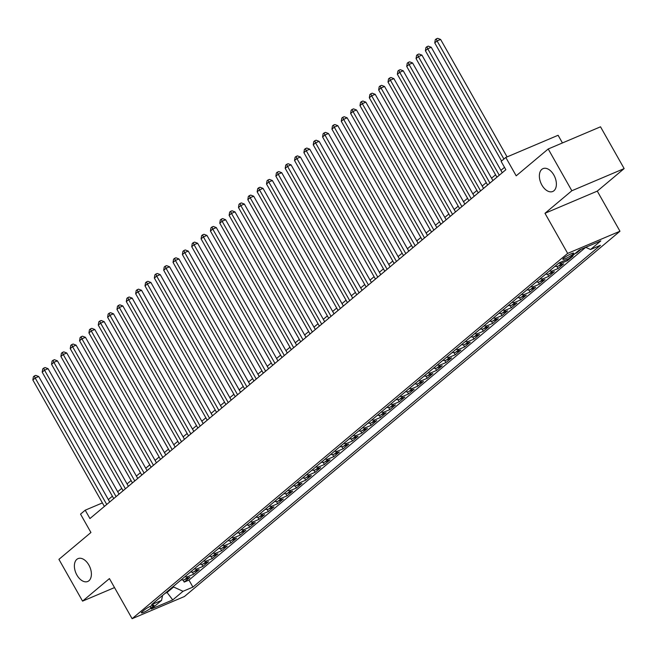 <?xml version="1.0" encoding="UTF-8"?>
<svg xmlns="http://www.w3.org/2000/svg" width="657" height="657" viewBox="0 0 657 657"><rect width="100%" height="100%" fill="white"/><g stroke="black" fill="none" stroke-linecap="round" stroke-linejoin="round"><path stroke-width="0.99" d="M541.894 185.077A12.417 7.597 67 0 1 543.027 168.627A12.417 7.597 67 0 1 553.859 175.041A12.417 7.597 67 0 1 552.726 191.491A12.417 7.597 67 0 1 541.894 185.077M76.91 575.064A12.417 7.597 67 0 1 78.043 558.614A12.417 7.597 67 0 1 88.867 565.028A12.417 7.597 67 0 1 87.734 581.478A12.417 7.597 67 0 1 76.91 575.064M563.722 258.168A6.209 0.903 150.5 0 0 562.835 259.31A6.209 0.903 150.5 0 0 566.901 257.996A6.209 0.903 150.5 0 0 572.764 254.333A6.209 0.903 150.5 0 0 573.651 253.191A6.209 0.903 150.5 0 0 569.594 254.505A6.209 0.903 150.5 0 0 563.722 258.168M562.441 142.947L558.105 135.276L505.8 157.45L501.127 161.367L505.849 169.72L89.935 518.554L85.205 510.202L80.532 514.119L90.937 532.499L58.925 559.353L82.56 601.122L114.515 587.58M624.15 168.586L600.514 126.809L548.209 148.983L571.845 190.752L544.973 213.295L567.664 253.397L619.97 231.223L597.279 191.121L624.15 168.586L571.845 190.752M567.664 253.397L132.114 618.689L184.42 596.523L619.97 231.223M181.168 579.844A7.761 6.036 50 0 0 184.674 579.573L189.832 577.388L184.223 582.086L183.024 579.967M184.904 576.706A7.761 6.036 50 0 0 188.411 576.435L193.569 574.251L192.37 572.132M193.569 574.251L199.178 569.545L194.02 571.73A7.761 6.036 50 0 1 190.514 572.001M199.859 564.166A7.761 6.036 50 0 0 203.366 563.895L208.524 561.71L202.914 566.408L201.715 564.289M209.205 556.323A7.761 6.036 50 0 0 212.712 556.052L217.869 553.867L212.26 558.573L211.061 556.454M218.551 548.488A7.761 6.036 50 0 0 222.058 548.217L227.215 546.033L221.606 550.73L220.407 548.611M227.897 540.645A7.761 6.036 50 0 0 231.404 540.374L236.561 538.19L230.952 542.896L229.753 540.777M237.243 532.811A7.761 6.036 50 0 0 240.749 532.54L245.907 530.347L240.306 535.053L239.107 532.934M246.589 524.968A7.761 6.036 50 0 0 250.095 524.697L255.253 522.512L249.652 527.218L248.453 525.099M255.934 517.133A7.761 6.036 50 0 0 259.441 516.862L264.607 514.669L258.998 519.375L257.799 517.256M265.288 509.29A7.761 6.036 50 0 0 268.787 509.019L273.953 506.834L268.343 511.54L267.144 509.421M274.634 501.455A7.761 6.036 50 0 0 278.133 501.184L283.298 498.992L277.689 503.697L276.49 501.578M283.98 493.612A7.761 6.036 50 0 0 287.479 493.341L292.644 491.157L287.035 495.863L285.836 493.744M293.326 485.769A7.761 6.036 50 0 0 296.833 485.507L301.99 483.314L296.381 488.02L295.182 485.901M302.672 477.935A7.761 6.036 50 0 0 306.178 477.664L311.336 475.479L305.727 480.185L304.528 478.066M312.018 470.092A7.761 6.036 50 0 0 315.524 469.829L320.682 467.636L315.073 472.342L313.874 470.223M321.363 462.257A7.761 6.036 50 0 0 324.87 461.986L330.028 459.801L324.418 464.507L323.219 462.388M330.709 454.414A7.761 6.036 50 0 0 334.216 454.151L339.373 451.959L333.764 456.664L332.565 454.545M340.055 446.579A7.761 6.036 50 0 0 343.562 446.308L348.719 444.124L343.11 448.83L341.911 446.711M349.401 438.736A7.761 6.036 50 0 0 352.908 438.474L358.065 436.281L352.456 440.987L351.257 438.868M358.747 430.902A7.761 6.036 50 0 0 362.253 430.631L367.411 428.446L361.81 433.144L360.611 431.025M368.092 423.059A7.761 6.036 50 0 0 371.599 422.796L376.757 420.603L371.156 425.309L369.957 423.19M377.447 415.224A7.761 6.036 50 0 0 380.945 414.953L386.111 412.768L380.502 417.466L379.303 415.347M386.792 407.381A7.761 6.036 50 0 0 390.291 407.118L395.457 404.926L389.847 409.631L388.648 407.512M396.138 399.546A7.761 6.036 50 0 0 399.637 399.275L404.802 397.091L399.193 401.788L397.994 399.67M405.484 391.703A7.761 6.036 50 0 0 408.983 391.441L414.148 389.248L408.539 393.954L407.34 391.835M414.83 383.869A7.761 6.036 50 0 0 418.337 383.598L423.494 381.413L417.885 386.111L416.686 383.992M424.176 376.026A7.761 6.036 50 0 0 427.682 375.755L432.84 373.57L427.231 378.276L426.032 376.157M433.521 368.191A7.761 6.036 50 0 0 437.028 367.92L442.186 365.735L436.577 370.433L435.377 368.314M442.867 360.348A7.761 6.036 50 0 0 446.374 360.077L451.531 357.893L445.922 362.598L444.723 360.479M452.213 352.513A7.761 6.036 50 0 0 455.72 352.242L460.877 350.058L455.268 354.755L454.069 352.637M461.559 344.67A7.761 6.036 50 0 0 465.066 344.399L470.223 342.215L464.614 346.921L463.415 344.802M470.905 336.836A7.761 6.036 50 0 0 474.411 336.565L479.569 334.38L473.96 339.078L472.761 336.959M480.251 328.993A7.761 6.036 50 0 0 483.757 328.722L488.915 326.537L483.314 331.243L482.115 329.124M489.596 321.158A7.761 6.036 50 0 0 493.103 320.887L498.261 318.702L492.66 323.4L491.461 321.281M498.95 313.315A7.761 6.036 50 0 0 502.449 313.044L507.615 310.86L502.005 315.565L500.806 313.446M508.296 305.48A7.761 6.036 50 0 0 511.795 305.209L516.96 303.025L511.351 307.722L510.152 305.604M517.642 297.637A7.761 6.036 50 0 0 521.141 297.366L526.306 295.182L520.697 299.888L519.498 297.769M526.988 289.803A7.761 6.036 50 0 0 530.486 289.532L535.652 287.339L530.043 292.045L528.844 289.926M536.334 281.96A7.761 6.036 50 0 0 539.84 281.689L544.998 279.504L539.389 284.21L538.19 282.091M545.68 274.125A7.761 6.036 50 0 0 549.186 273.854L554.344 271.661L548.735 276.367L547.536 274.248M555.025 266.282A7.761 6.036 50 0 0 558.532 266.011L563.69 263.827L558.08 268.532L556.881 266.413M571.335 256.706L573.035 255.984L567.426 260.689L566.802 259.581M581.034 249.282L576.772 252.855L576.501 252.37M151.003 608.012L153.065 606.288A6.02 0.879 150.5 0 0 153.919 605.179A6.02 0.879 150.5 0 0 149.985 606.452A6.02 0.879 150.5 0 0 144.302 610L142.24 611.724A6.02 0.879 150.5 0 0 141.386 612.833A6.02 0.879 150.5 0 0 145.32 611.56A6.02 0.879 150.5 0 0 151.003 608.012L150.092 606.403M166.738 591.941L167.059 592.491L173.596 587.005L183.032 591.292L192.928 587.095L600.432 245.324L590.536 249.512L600.818 240.889L579.334 249.997L569.052 258.62L559.156 262.816L151.652 604.596L161.548 600.399L162.566 595.439M183.032 591.292L172.75 599.915L151.266 609.023L161.548 600.399M184.223 582.086L188.961 580.082L585.716 247.319M576.772 252.855L575.072 253.569M567.426 260.689L562.269 262.874A7.761 6.036 -130 0 1 558.762 263.145M558.08 268.532L552.923 270.717A7.761 6.036 -130 0 1 549.416 270.988M548.735 276.367L543.577 278.552A7.761 6.036 -130 0 1 540.07 278.823M539.389 284.21L534.231 286.395A7.761 6.036 -130 0 1 530.725 286.666M530.043 292.045L524.886 294.237A7.761 6.036 -130 0 1 521.379 294.5M520.697 299.888L515.54 302.072A7.761 6.036 -130 0 1 512.033 302.343M511.351 307.722L506.186 309.915A7.761 6.036 -130 0 1 502.687 310.178M502.005 315.565L496.84 317.75A7.761 6.036 -130 0 1 493.341 318.021M492.66 323.4L487.494 325.593A7.761 6.036 -130 0 1 483.995 325.856M483.314 331.243L478.148 333.428A7.761 6.036 -130 0 1 474.65 333.699M473.96 339.078L468.802 341.27A7.761 6.036 -130 0 1 465.296 341.533M464.614 346.921L459.457 349.105A7.761 6.036 -130 0 1 455.95 349.376M455.268 354.755L450.111 356.948A7.761 6.036 -130 0 1 446.604 357.211M445.922 362.598L440.765 364.783A7.761 6.036 -130 0 1 437.258 365.054M436.577 370.433L431.419 372.626A7.761 6.036 -130 0 1 427.912 372.889M427.231 378.276L422.073 380.46A7.761 6.036 -130 0 1 418.566 380.732M417.885 386.111L412.727 388.303A7.761 6.036 -130 0 1 409.221 388.566M408.539 393.954L403.382 396.138A7.761 6.036 -130 0 1 399.875 396.409M399.193 401.788L394.036 403.981A7.761 6.036 -130 0 1 390.529 404.252M389.847 409.631L384.682 411.816A7.761 6.036 -130 0 1 381.183 412.087M380.502 417.466L375.336 419.659A7.761 6.036 -130 0 1 371.837 419.93M371.156 425.309L365.99 427.493A7.761 6.036 -130 0 1 362.492 427.764M361.81 433.144L356.644 435.336A7.761 6.036 -130 0 1 353.146 435.607M352.456 440.987L347.298 443.171A7.761 6.036 -130 0 1 343.792 443.442M343.11 448.83L337.953 451.014A7.761 6.036 -130 0 1 334.446 451.285M333.764 456.664L328.607 458.849A7.761 6.036 -130 0 1 325.1 459.12M324.418 464.507L319.261 466.692A7.761 6.036 -130 0 1 315.754 466.963M315.073 472.342L309.915 474.526A7.761 6.036 -130 0 1 306.408 474.797M305.727 480.185L300.569 482.369A7.761 6.036 -130 0 1 297.063 482.64M296.381 488.02L291.223 490.204A7.761 6.036 -130 0 1 287.717 490.475M287.035 495.863L281.878 498.047A7.761 6.036 -130 0 1 278.371 498.318M277.689 503.697L272.532 505.882A7.761 6.036 -130 0 1 269.025 506.153M268.343 511.54L263.178 513.725A7.761 6.036 -130 0 1 259.679 513.996M258.998 519.375L253.832 521.559A7.761 6.036 -130 0 1 250.333 521.83M249.652 527.218L244.486 529.402A7.761 6.036 -130 0 1 240.988 529.673M240.306 535.053L235.14 537.245A7.761 6.036 -130 0 1 231.634 537.508M230.952 542.896L225.794 545.08A7.761 6.036 -130 0 1 222.288 545.351M221.606 550.73L216.449 552.923A7.761 6.036 -130 0 1 212.942 553.186M212.26 558.573L207.103 560.758A7.761 6.036 -130 0 1 203.596 561.029M202.914 566.408L197.757 568.601A7.761 6.036 -130 0 1 194.25 568.863M173.284 586.455L173.596 587.005M505.8 157.45L516.197 175.83L548.209 148.983M132.114 618.689L109.432 578.587L82.56 601.122M102.402 502.909L85.205 510.202M504.502 167.33L500.905 170.352M495.592 174.803L491.551 178.187M486.246 182.638L482.205 186.03M476.9 190.481L472.859 193.864M467.554 198.324L463.514 201.707M458.208 206.158L454.168 209.542M448.862 214.001L444.822 217.385M439.517 221.836L435.476 225.22M430.171 229.679L426.13 233.063M420.825 237.514L416.784 240.897M411.471 245.357L407.439 248.74M402.125 253.191L398.093 256.583M392.779 261.034L388.747 264.418M383.433 268.869L379.401 272.261M374.088 276.712L370.047 280.096M364.742 284.547L360.701 287.938M355.396 292.39L351.355 295.773M346.05 300.224L342.01 303.616M336.704 308.067L332.664 311.451M327.358 315.902L323.318 319.294M318.013 323.745L313.972 327.129M308.667 331.58L304.626 334.971M299.321 339.423L295.28 342.806M289.967 347.257L285.935 350.649M280.621 355.1L276.589 358.484M271.275 362.935L267.243 366.327M261.929 370.778L257.897 374.162M252.584 378.613L248.543 382.004M243.238 386.456L239.197 389.839M233.892 394.29L229.851 397.682M224.546 402.133L220.506 405.517M215.2 409.968L211.16 413.36M205.855 417.811L201.814 421.194M196.509 425.646L192.468 429.037M187.163 433.489L183.122 436.872M177.817 441.332L173.776 444.715M168.463 449.166L164.431 452.55M159.117 457.009L155.085 460.393M149.771 464.844L145.739 468.227M140.426 472.687L136.385 476.07M131.08 480.522L127.039 483.913M121.734 488.365L117.693 491.748M112.388 496.199L108.348 499.591M165.088 593.328L167.059 592.491L172.75 599.915M188.961 580.082L192.928 587.095M590.536 249.512L585.683 247.311M544.973 213.295L597.279 191.121M109.703 501.973L38.722 376.518L35.191 378.013L106.73 504.469M32.85 379.976L33.384 376.765L34.32 375.985L35.191 378.013L32.85 379.976L104.389 506.432M34.32 375.985L35.733 375.385L38.722 376.518M119.048 494.138L48.068 368.684L44.536 370.178L116.075 496.626M42.196 372.141L42.73 368.93L43.666 368.142L44.536 370.178L42.196 372.141L113.743 498.589M43.666 368.142L45.078 367.542L48.068 368.684M128.394 486.295L57.414 360.841L53.882 362.336L125.421 488.792M51.542 364.298L52.075 361.087L53.012 360.307L53.882 362.336L51.542 364.298L123.089 490.754M53.012 360.307L54.424 359.708L57.414 360.841M137.74 478.46L66.759 352.998L63.228 354.501L134.767 480.949M60.887 356.464L61.421 353.252L62.358 352.464L63.228 354.501L60.887 356.464L132.435 482.911M62.358 352.464L63.77 351.865L66.759 352.998M147.086 470.617L76.105 345.163L72.574 346.658L144.113 473.114M70.233 348.621L70.767 345.41L71.703 344.629L72.574 346.658L70.233 348.621L141.781 475.077M71.703 344.629L73.116 344.03L76.105 345.163M156.432 462.783L85.451 337.32L81.92 338.823L153.459 465.271M79.579 340.778L80.113 337.575L81.049 336.786L81.92 338.823L79.579 340.778L151.126 467.234M81.049 336.786L82.462 336.187L85.451 337.32M165.778 454.94L94.797 329.486L91.266 330.98L162.805 457.436M88.925 332.943L89.459 329.732L90.395 328.952L91.266 330.98L88.925 332.943L160.472 459.391M90.395 328.952L91.808 328.352L94.797 329.486M175.123 447.105L104.143 321.643L100.611 323.145L172.159 449.593M98.279 325.1L98.805 321.897L99.741 321.109L100.611 323.145L98.279 325.1L169.818 451.556M99.741 321.109L101.153 320.509L104.143 321.643M184.469 439.262L113.489 313.808L109.957 315.303L181.504 441.759M107.625 317.265L108.15 314.054L109.087 313.274L109.957 315.303L107.625 317.265L179.164 443.713M109.087 313.274L110.499 312.675L113.489 313.808M193.823 431.427L122.843 305.965L119.303 307.468L190.85 433.916M116.971 309.422L117.504 306.219L118.432 305.431L119.303 307.468L116.971 309.422L188.51 435.878M118.432 305.431L119.845 304.832L122.843 305.965M203.169 423.584L132.188 298.13L128.649 299.625L200.196 426.081M126.316 301.588L126.85 298.377L127.778 297.596L128.649 299.625L126.316 301.588L197.856 428.036M127.778 297.596L129.199 296.997L132.188 298.13M212.515 415.75L141.534 290.287L137.995 291.79L209.542 418.238M135.662 293.745L136.196 290.542L137.124 289.753L137.995 291.79L135.662 293.745L207.201 420.201M137.124 289.753L138.545 289.154L141.534 290.287M221.861 407.907L150.88 282.453L147.34 283.947L218.888 410.403M145.008 285.91L145.542 282.699L146.478 281.919L147.34 283.947L145.008 285.91L216.547 412.358M146.478 281.919L147.891 281.319L150.88 282.453M231.207 400.072L160.226 274.61L156.695 276.112L228.234 402.56M154.354 278.067L154.888 274.864L155.824 274.076L156.695 276.112L154.354 278.067L225.901 404.523M155.824 274.076L157.237 273.476L160.226 274.61M240.552 392.229L169.572 266.775L166.04 268.27L237.579 394.726M163.7 270.232L164.234 267.021L165.17 266.241L166.04 268.27L163.7 270.232L235.247 396.68M165.17 266.241L166.582 265.642L169.572 266.775M249.898 384.394L178.918 258.932L175.386 260.435L246.925 386.883M173.046 262.389L173.579 259.178L174.516 258.398L175.386 260.435L173.046 262.389L244.593 388.845M174.516 258.398L175.928 257.799L178.918 258.932M259.244 376.551L188.263 251.097L184.732 252.592L256.271 379.048M182.391 254.555L182.925 251.344L183.861 250.563L184.732 252.592L182.391 254.555L253.939 381.003M183.861 250.563L185.274 249.964L188.263 251.097M268.59 368.717L197.609 243.254L194.078 244.757L265.617 371.205M191.737 246.712L192.271 243.501L193.207 242.72L194.078 244.757L191.737 246.712L263.285 373.168M193.207 242.72L194.62 242.121L197.609 243.254M277.936 360.874L206.955 235.42L203.424 236.914L274.963 363.37M201.083 238.877L201.617 235.666L202.553 234.877L203.424 236.914L201.083 238.877L272.63 365.325M202.553 234.877L203.966 234.286L206.955 235.42M287.281 353.039L216.301 227.577L212.769 229.079L284.317 355.527M210.429 231.034L210.963 227.823L211.899 227.043L212.769 229.079L210.429 231.034L281.976 357.49M211.899 227.043L213.311 226.443L216.301 227.577M296.627 345.196L225.647 219.742L222.115 221.237L293.663 347.693M219.783 223.199L220.309 219.988L221.245 219.2L222.115 221.237L219.783 223.199L291.322 349.647M221.245 219.2L222.657 218.6L225.647 219.742M305.981 337.361L235.001 211.899L231.461 213.402L303.008 339.85M229.129 215.356L229.654 212.145L230.591 211.365L231.461 213.402L229.129 215.356L300.668 341.812M230.591 211.365L232.003 210.766L235.001 211.899M315.327 329.518L244.347 204.064L240.807 205.559L312.354 332.015M238.475 207.522L239.008 204.311L239.936 203.522L240.807 205.559L238.475 207.522L310.014 333.97M239.936 203.522L241.349 202.923L244.347 204.064M324.673 321.684L253.692 196.221L250.153 197.724L321.7 324.172M247.82 199.679L248.354 196.468L249.282 195.687L250.153 197.724L247.82 199.679L319.359 326.135M249.282 195.687L250.703 195.088L253.692 196.221M334.019 313.841L263.038 188.387L259.499 189.881L331.046 316.337M257.166 191.844L257.7 188.633L258.628 187.845L259.499 189.881L257.166 191.844L328.705 318.292M258.628 187.845L260.049 187.245L263.038 188.387M343.365 306.006L272.384 180.544L268.844 182.046L340.392 308.494M266.512 184.001L267.046 180.79L267.982 180.01L268.844 182.046L266.512 184.001L338.051 310.457M267.982 180.01L269.395 179.41L272.384 180.544M352.71 298.163L281.73 172.709L278.198 174.204L349.738 300.66M275.858 176.166L276.392 172.955L277.328 172.167L278.198 174.204L275.858 176.166L347.405 302.614M277.328 172.167L278.74 171.567L281.73 172.709M362.056 290.328L291.076 164.866L287.544 166.361L359.083 292.817M285.204 168.323L285.738 165.112L286.674 164.332L287.544 166.361L285.204 168.323L356.751 294.779M286.674 164.332L288.086 163.733L291.076 164.866M371.402 282.485L300.421 157.031L296.89 158.526L368.429 284.982M294.55 160.489L295.083 157.278L296.02 156.489L296.89 158.526L294.55 160.489L366.097 286.937M296.02 156.489L297.432 155.89L300.421 157.031M380.748 274.651L309.767 149.188L306.236 150.683L377.775 277.139M303.895 152.646L304.429 149.435L305.365 148.654L306.236 150.683L303.895 152.646L375.443 279.102M305.365 148.654L306.778 148.055L309.767 149.188M390.094 266.808L319.113 141.354L315.582 142.848L387.121 269.296M313.241 144.811L313.775 141.6L314.711 140.812L315.582 142.848L313.241 144.811L384.788 271.259M314.711 140.812L316.124 140.212L319.113 141.354M399.44 258.965L328.459 133.511L324.928 135.005L396.467 261.461M322.587 136.968L323.121 133.757L324.057 132.977L324.928 135.005L322.587 136.968L394.134 263.424M324.057 132.977L325.47 132.377L328.459 133.511M408.785 251.13L337.805 125.668L334.273 127.171L405.821 253.618M331.941 129.133L332.467 125.922L333.403 125.134L334.273 127.171L331.941 129.133L403.48 255.581M333.403 125.134L334.815 124.534L337.805 125.668M418.131 243.287L347.151 117.833L343.619 119.328L415.167 245.784M341.287 121.29L341.812 118.079L342.749 117.299L343.619 119.328L341.287 121.29L412.826 247.746M342.749 117.299L344.161 116.7L347.151 117.833M427.485 235.452L356.505 109.99L352.965 111.493L424.512 237.941M350.633 113.456L351.158 110.245L352.095 109.456L352.965 111.493L350.633 113.456L422.172 239.904M352.095 109.456L353.507 108.857L356.505 109.99M436.831 227.609L365.85 102.155L362.311 103.65L433.858 230.106M359.979 105.613L360.512 102.402L361.44 101.621L362.311 103.65L359.979 105.613L431.518 232.069M361.44 101.621L362.853 101.022L365.85 102.155M446.177 219.775L375.196 94.312L371.657 95.815L443.204 222.263M369.324 97.77L369.858 94.567L370.786 93.779L371.657 95.815L369.324 97.77L440.863 224.226M370.786 93.779L372.207 93.179L375.196 94.312M455.523 211.932L384.542 86.478L381.003 87.972L452.55 214.428M378.67 89.935L379.204 86.724L380.14 85.944L381.003 87.972L378.67 89.935L450.209 216.383M380.14 85.944L381.553 85.344L384.542 86.478M464.869 204.097L393.888 78.635L390.357 80.138L461.896 206.585M388.016 82.092L388.55 78.889L389.486 78.101L390.357 80.138L388.016 82.092L459.555 208.548M389.486 78.101L390.899 77.501L393.888 78.635M474.214 196.254L403.234 70.8L399.702 72.295L471.241 198.751M397.362 74.257L397.896 71.046L398.832 70.266L399.702 72.295L397.362 74.257L468.909 200.705M398.832 70.266L400.244 69.667L403.234 70.8M483.56 188.419L412.58 62.957L409.048 64.46L480.587 190.908M406.708 66.414L407.241 63.212L408.178 62.423L409.048 64.46L406.708 66.414L478.255 192.871M408.178 62.423L409.59 61.824L412.58 62.957M492.906 180.576L421.925 55.122L418.394 56.617L489.933 183.073M416.053 58.58L416.587 55.369L417.524 54.588L418.394 56.617L416.053 58.58L487.601 185.028M417.524 54.588L418.936 53.989L421.925 55.122M502.252 172.742L431.271 47.279L427.74 48.782L499.279 175.23M425.399 50.737L425.933 47.534L426.869 46.746L427.74 48.782L425.399 50.737L496.947 177.193M426.869 46.746L428.282 46.146L431.271 47.279M507.073 156.908L440.617 39.445L437.086 40.939L503.903 159.035M434.745 42.902L435.279 39.691L436.215 38.911L437.086 40.939L434.745 42.902L501.562 160.998M436.215 38.911L437.628 38.311L440.617 39.445M188.411 576.435L184.674 579.573M562.269 262.874L558.532 266.011M552.923 270.717L549.186 273.854M543.577 278.552L539.84 281.689M534.231 286.395L530.486 289.532M524.886 294.237L521.141 297.366M515.54 302.072L511.795 305.209M506.186 309.915L502.449 313.044M496.84 317.75L493.103 320.887M487.494 325.593L483.757 328.722M478.148 333.428L474.411 336.565M468.802 341.27L465.066 344.399M459.457 349.105L455.72 352.242M450.111 356.948L446.374 360.077M440.765 364.783L437.028 367.92M431.419 372.626L427.682 375.755M422.073 380.46L418.337 383.598M412.727 388.303L408.983 391.441M403.382 396.138L399.637 399.275M394.036 403.981L390.291 407.118M384.682 411.816L380.945 414.953M375.336 419.659L371.599 422.796M365.99 427.493L362.253 430.631M356.644 435.336L352.908 438.474M347.298 443.171L343.562 446.308M337.953 451.014L334.216 454.151M328.607 458.849L324.87 461.986M319.261 466.692L315.524 469.829M309.915 474.526L306.178 477.664M300.569 482.369L296.833 485.507M291.223 490.204L287.479 493.341M281.878 498.047L278.133 501.184M272.532 505.882L268.787 509.019M263.178 513.725L259.441 516.862M253.832 521.559L250.095 524.697M244.486 529.402L240.749 532.54M235.14 537.245L231.404 540.374M225.794 545.08L222.058 548.217M216.449 552.923L212.712 556.052M207.103 560.758L203.366 563.895M197.757 568.601L194.02 571.73M152.531 605.343L153.065 606.288"/></g></svg>
